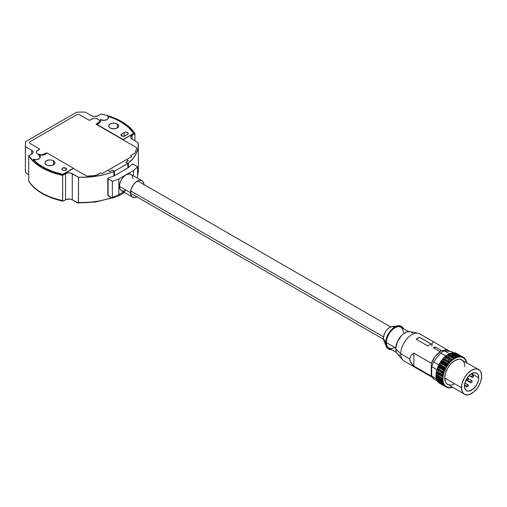 <?xml version="1.0" encoding="UTF-8"?>
<svg xmlns="http://www.w3.org/2000/svg" width="507" height="507" viewBox="0 0 507 507"><rect width="100%" height="100%" fill="white"/><g stroke="black" fill="none" stroke-linecap="round" stroke-linejoin="round"><path stroke-width="0.76" d="M101.064 114.012A56.492 32.619 180 0 1 121.788 121.623L112.155 117.161L106.755 115.412L101.064 114.012L97.407 116.052L93.839 116.458L91.412 115.71L85.201 112.123A56.492 32.619 0 0 0 76.671 112.205A56.492 32.619 180 0 1 85.201 112.123L91.412 115.71A4.747 2.738 180 0 0 98.124 115.71L101.064 114.012M108.403 117.795A4.747 2.738 0 0 0 107.763 116.553L107.763 116.261A55.187 31.865 180 0 1 120.869 121.864L114.677 118.784L107.763 116.261L108.321 118.175L107.18 119.487L104.182 120.374L100.272 119.563L100.582 121.528L99.993 122.466L96.951 124.43L123.049 139.501L133.633 133.385L123.049 139.793L133.633 133.385L128.334 127.225L120.869 121.864A55.187 31.865 180 0 1 133.633 133.385L123.049 139.793L136.003 147.271L136.694 148.164L135.014 153.051L130.483 155.757L131.82 156.53L126.325 159.705L128.334 160.865L125.818 162.322L127.834 163.482L128.41 163.146L128.41 167.608L128.41 163.146L133.043 158.476L136.275 153.418L138.024 148.126L138.24 142.746L132.029 139.159A4.747 2.738 180 0 1 130.641 137.22A4.747 2.738 180 0 1 132.029 135.287L132.029 139.159L130.73 137.758L130.73 136.687L131.44 135.699L134.97 133.588L132.549 130.299L125.92 124.278L121.788 121.623A56.492 32.619 180 0 1 134.97 133.588L134.97 140.857L134.97 133.588L132.029 135.287L132.029 139.159L138.24 142.746A56.492 32.619 180 0 1 138.335 144.685A56.492 32.619 180 0 1 128.41 163.146L114.405 171.233L114.405 175.695L127.834 167.944L127.834 163.482L114.405 171.233L112.389 170.073L109.873 171.524L107.858 170.365L102.357 173.54L101.02 172.767L95.671 175.517L86.779 176.157L73.369 168.476L62.779 174.585L73.369 168.185L62.779 174.294A55.187 31.865 180 0 1 33.12 159.356L33.12 159.648A55.187 31.865 0 0 0 62.779 174.585L53.704 172.095L45.567 168.698L41.929 166.689L35.68 162.145L33.12 159.356L36.422 159.68L39.273 158.666L40.256 156.815L38.874 155.053A4.747 2.738 180 0 1 40.268 156.993A4.747 2.738 180 0 1 37.879 159.369A4.747 2.738 180 0 1 33.12 159.356L38.627 164.211L45.567 168.406L53.704 171.803L62.779 174.294L73.369 168.185L47.265 153.114L45.256 154.28A5.932 3.429 180 0 1 38.843 155.034A4.747 2.738 180 0 1 38.874 155.053L38.874 155.053A4.747 2.738 0 0 0 38.843 155.034L43.868 154.869L47.265 153.114M125.064 135.914A2.377 1.369 180 0 1 121.705 135.914L121.705 133.975L124.221 132.523A2.377 1.369 180 0 1 126.813 132.226A2.377 1.369 180 0 1 128.277 133.493A2.377 1.369 180 0 1 127.58 134.463L124.291 136.212L121.705 135.914A2.377 1.369 180 0 1 121.015 134.944A2.377 1.369 180 0 1 121.705 133.975L121.705 135.914L121.059 135.211L121.192 134.418L124.221 132.523L124.221 136.225L124.221 132.523L125.901 132.124L127.58 132.523L128.233 133.227L128.094 134.019L125.064 135.914M117.256 123.949L117.256 128.018L117.256 123.949A4.988 2.877 180 0 1 118.72 125.983A4.988 2.877 180 0 1 115.64 128.639A4.988 2.877 180 0 1 110.209 128.018A4.988 2.877 180 0 1 108.752 125.983A4.988 2.877 180 0 1 111.825 123.321A4.988 2.877 180 0 1 117.256 123.949L118.625 125.419L118.625 126.541L117.256 128.018L115.64 128.639L111.825 128.639L109.588 127.58L108.847 126.541L108.847 125.419L109.588 124.38L111.825 123.321L114.709 123.157L117.256 123.949M42.734 193.427A1.185 0.684 -60 0 1 42.144 193.484A1.185 0.684 -60 0 1 41.897 192.945A56.492 32.619 180 0 1 28.722 180.974L29.007 181.512M53.476 160.77L53.476 164.838L54.845 163.368L54.845 162.246L53.476 160.77L51.86 160.149L49.952 159.927L47.183 160.415L45.345 161.701L44.971 162.804A4.988 2.877 180 0 1 48.045 160.149A4.988 2.877 180 0 1 53.476 160.77A4.988 2.877 180 0 1 54.94 162.804A4.988 2.877 180 0 1 51.86 165.466A4.988 2.877 180 0 1 46.429 164.838A4.988 2.877 180 0 1 44.971 162.804L45.345 163.907L47.183 165.2L48.983 165.631L51.86 165.466L53.476 164.838L53.476 160.77M40.262 157.138A4.747 2.738 0 0 0 38.874 155.345A4.747 2.738 0 0 0 38.843 155.326A4.747 2.738 0 0 1 38.874 155.345L40.256 157.107M65.897 168.134L65.897 170.073L65.897 168.134A2.377 1.369 180 0 1 66.594 169.104A2.377 1.369 180 0 1 65.13 170.371A2.377 1.369 180 0 1 62.538 170.073A2.377 1.369 180 0 1 61.848 169.104A2.377 1.369 180 0 1 63.312 167.836A2.377 1.369 180 0 1 65.897 168.134L62.9 167.963L62.025 168.578L61.892 169.37L62.9 170.244L65.13 170.371L66.55 169.37L65.897 168.134M25.489 172.088L26.263 173.191L28.722 174.674L26.313 173.236L25.451 171.816A56.492 32.619 180 0 1 25.35 169.877A56.492 32.619 0 0 0 25.451 171.816L25.451 146.624A56.492 32.619 180 0 1 25.35 144.685A56.492 32.619 180 0 1 25.584 141.694A56.492 32.619 0 0 0 25.451 146.624L31.656 150.205L31.656 154.084L31.656 150.205A4.747 2.738 180 0 1 33.05 152.144A4.747 2.738 180 0 1 31.656 154.084L28.722 155.782L28.722 180.974A56.492 32.619 0 0 0 41.897 192.945A1.185 0.684 120 0 0 42.144 193.484C36.193 190.043 31.751 185.993 28.81 181.341M76.671 112.205L25.584 141.694L76.671 112.205M25.451 171.816L25.451 146.624L31.656 150.205L32.955 151.612L32.955 152.683L32.252 153.665L28.722 155.782L28.722 180.974M62.748 201.057L52.62 198.25A55.307 31.928 0 0 0 62.691 201.095L62.748 201.057M62.672 200.823L62.627 175.352L65.561 173.66L65.561 199.821L63.261 201.102M78.167 202.895L71.557 199.479L69.846 199.074L66.284 199.479L63.21 201.114L62.627 200.55A56.492 32.619 180 0 1 41.897 192.945A56.492 32.619 0 0 0 62.627 200.55L62.627 175.352A56.492 32.619 180 0 1 28.722 155.782L34.165 162.183L41.897 167.747L46.505 170.13L56.93 173.958L62.627 175.352L65.561 173.66A4.747 2.738 180 0 1 72.279 173.66L72.279 199.821A4.747 2.738 0 0 0 65.561 199.821L65.561 173.66L67.995 172.906L70.739 173.064L78.484 177.241L78.484 202.439L78.015 202.92L77.203 202.667L72.279 199.821L72.279 173.66L78.484 177.241L78.37 202.781M78.015 202.92L77.615 202.857M138.24 167.937A56.492 32.619 180 0 1 138.335 170.105M126.066 190.176A56.492 32.619 180 0 1 78.484 202.439A56.492 32.619 0 0 0 111.477 197.648M107.807 178.439L107.807 195.303A0.951 0.545 0 0 0 108.086 195.689L108.086 178.832A0.951 0.545 180 0 1 107.807 178.439A0.951 0.545 180 0 1 108.314 177.957A56.492 32.619 0 0 0 113.815 176.03L113.828 171.569A56.492 32.619 180 0 1 78.484 177.241L87.812 177.12L96.976 176.106L105.729 174.243L113.828 171.569L114.405 171.233L112.389 170.073L109.873 171.524L107.858 170.365L126.325 159.705L128.334 160.865L125.818 162.322L127.834 163.482L127.834 167.944L128.423 167.602A56.492 32.619 0 0 0 131.757 164.426A0.951 0.545 180 0 1 133.265 164.293L137.543 166.765A63.508 36.669 180 0 1 133.455 170.51L133.455 175.726L133.455 170.51L126.154 174.725A9.494 5.482 120 0 0 119.443 186.354L130.521 192.749A9.494 5.482 -60 0 1 134.666 183.192A9.494 5.482 -60 0 1 141.979 180.65A9.494 5.482 -60 0 1 143.931 184.516M137.543 175.34A56.492 32.619 0 0 0 138.335 169.877L137.543 175.454M114.405 175.695L113.815 176.03L113.828 171.569L114.405 171.233L114.405 175.695L127.834 167.944M100.697 120.996A5.932 3.429 0 0 0 100.272 119.855L100.272 119.563A5.932 3.429 180 0 1 100.703 120.843A5.932 3.429 180 0 1 98.966 123.271L96.951 124.722L96.108 124.24L136.003 147.271L136.694 148.164L135.014 153.051L130.483 155.757L131.82 156.53L102.357 173.54L101.02 172.767L96.9 175.143A2.377 1.369 180 0 1 96.799 175.194L88.452 176.328L86.779 176.157L73.369 168.476M108.409 117.973L107.763 116.261A4.747 2.738 180 0 1 108.409 117.649A4.747 2.738 180 0 1 105.456 120.184A4.747 2.738 180 0 1 100.272 119.563L100.925 120.178M47.018 153.26L46.429 152.924L41.986 154.831L39.242 154.679L37.702 154.084L36.669 153.196L36.403 151.612L37.112 150.623L39.717 149.045L29.85 143.316L29.495 142.283L30.147 141.586L76.83 114.664L79.472 114.664L89.397 120.362L92.128 118.86L94.765 118.397L97.407 118.86L99.157 120.089L99.518 121.135L99.157 122.187L96.108 124.24L99.366 121.813L99.321 120.362L98.003 119.132L95.772 118.461L93.263 118.537L89.397 120.362L79.472 114.664L76.83 114.664L30.147 141.586L29.495 142.283L29.85 143.316L39.717 149.045L36.555 151.276L36.415 152.727L37.581 154.014L41.397 154.882L43.767 154.394L46.429 152.924L47.018 153.26M100.678 120.824L100.272 119.855M83.205 202.768L89.194 202.496M91.906 175.942L96.799 175.194M130.692 190.911L383.539 336.889L130.692 190.911M132.866 178.603L132.359 175.929L130.901 174.256A9.494 5.482 120 0 0 126.154 174.725L118.853 178.939A63.508 36.669 180 0 1 112.364 181.297L108.086 178.832L108.086 195.689L112.364 198.161L112.364 181.297L112.364 198.161A63.508 36.669 0 0 0 118.853 195.803L118.853 178.939A63.508 36.669 180 0 1 112.364 181.297L108.086 178.832L107.82 178.363L108.314 177.957M137.543 178.084L137.543 166.765L137.543 178.084M107.82 195.22L112.364 198.161A63.508 36.669 0 0 0 118.853 195.803L124.551 192.514L118.853 195.803L118.853 178.939L133.455 170.51A63.508 36.669 180 0 0 137.543 166.765L133.265 164.293L131.757 164.426M137.232 196.627L134.666 197.521L132.485 197.096L131.649 196.405L130.648 194.187L131.028 189.485L133.499 184.58L135.92 182.026L139.799 180.226L141.979 180.65L129.887 173.876L126.154 174.725L123.588 176.797L121.407 179.738L119.95 183.09L119.443 186.354L119.95 189.022L121.407 190.702L123.588 191.12L126.154 190.226M141.979 180.65L143.437 182.324L143.944 184.998M119.443 186.354A9.494 5.482 120 0 0 121.407 190.702L132.485 197.096A9.494 5.482 -60 0 1 130.521 192.749L119.443 186.354M136.814 196.855A9.494 5.482 -60 0 1 132.485 197.096M461.509 387.722A14.24 8.22 -60 0 1 467.727 373.386A14.24 8.22 -60 0 1 478.703 369.571A14.24 8.22 -60 0 1 481.65 376.093L480.883 380.985L478.703 386.017L477.176 388.343L473.544 392.177L469.615 394.446L467.727 394.877L464.456 394.243L463.208 393.204L461.7 389.877L461.7 385.339L462.276 382.829L464.456 377.797L467.727 373.386L471.58 370.275L475.433 368.938L477.176 369.007L479.952 370.611L480.883 372.087L481.65 376.093A14.24 8.22 -60 0 1 475.433 390.422A14.24 8.22 -60 0 1 464.456 394.243A14.24 8.22 -60 0 1 461.509 387.722L444.721 378.032L461.509 387.722M464.868 366.403L464.101 362.391L461.915 359.881A14.24 8.22 120 0 0 450.938 363.696A14.24 8.22 120 0 0 444.721 378.032A14.24 8.22 120 0 0 447.675 384.547L450.938 385.187L454.792 383.843M478.716 377.785A10.089 5.824 -60 0 1 474.311 387.937A10.089 5.824 -60 0 1 466.535 390.644A10.089 5.824 -60 0 1 464.444 386.023A10.089 5.824 -60 0 1 468.848 375.871A10.089 5.824 -60 0 1 476.624 373.171A10.089 5.824 -60 0 1 478.716 377.785L471.58 373.672L478.716 377.785L478.171 374.952L476.624 373.171L474.311 372.721L470.185 374.629L466.535 378.995L464.989 382.557L464.444 386.023L464.989 388.863L465.648 389.908L466.535 390.644L468.848 391.093L472.974 389.18L476.624 384.819L478.171 381.251L478.716 377.785M448.486 354.545L454.773 358.176L448.08 354.285A17.206 9.937 120 0 0 447.966 354.355L454.678 358.234L454.278 358.962L447.561 355.084L447.966 354.355L447.561 355.084L454.278 358.962L454.678 358.234A17.206 9.937 -60 0 1 454.792 358.164L448.486 354.545M455.197 358.424L454.792 358.164L455.197 358.424L455.635 357.714L455.197 358.424M448.917 353.835L455.635 357.714A17.206 9.937 -60 0 1 455.749 357.657L456.123 357.967L456.585 357.283A17.206 9.937 -60 0 1 456.699 357.239L449.982 353.36A17.206 9.937 120 0 0 449.867 353.411L449.405 354.095L449.037 353.778A17.206 9.937 120 0 0 448.917 353.835L448.499 354.526L448.917 353.835M457.029 357.606L456.699 357.239L457.029 357.606L457.523 356.947L457.029 357.606M457.929 357.334L450.919 353.037A17.206 9.937 120 0 0 450.805 353.068L450.406 353.607L450.805 353.068L457.523 356.947A17.206 9.937 -60 0 1 457.637 356.915L457.929 357.334L458.442 356.706A17.206 9.937 -60 0 1 458.556 356.681L458.81 357.15L459.342 356.554L458.81 357.15M458.315 356.865L452.092 353.271L452.631 352.682L459.342 356.554A17.206 9.937 -60 0 1 459.45 356.548L459.665 357.055L460.217 356.503L459.665 357.055M453.499 352.631L460.217 356.503A17.206 9.937 -60 0 1 460.318 356.503L453.607 352.631A17.206 9.937 120 0 0 453.499 352.631L453.15 352.98L453.499 352.631M460.489 357.061L460.318 356.503L460.489 357.061L461.053 356.554A17.206 9.937 -60 0 1 461.155 356.567L454.437 352.688L454.538 353.17L454.437 352.688A17.206 9.937 120 0 0 454.342 352.676L454.082 352.904M460.356 356.624L460.73 356.846M461.275 357.156L461.155 356.567L461.275 357.156L461.852 356.694A17.206 9.937 -60 0 1 461.947 356.719L455.235 352.84A17.206 9.937 120 0 0 455.14 352.821L454.944 352.98M462.023 357.346L461.947 356.719L462.023 357.346L462.606 356.934A17.206 9.937 -60 0 1 462.701 356.966L462.726 357.631L463.316 357.264L462.726 357.631M456.687 353.436L456.687 353.436A17.206 9.937 120 0 0 456.604 353.392L463.316 357.264A17.206 9.937 -60 0 1 463.398 357.315L463.385 357.999L463.975 357.689L463.385 357.999M463.398 357.359L463.975 357.689A17.206 9.937 -60 0 1 464.051 357.746L463.987 358.462L464.57 358.202L463.987 358.462M464.038 357.898L464.57 358.202A17.206 9.937 -60 0 1 464.64 358.272L464.532 359L465.109 358.804A17.206 9.937 -60 0 1 465.173 358.886L465.02 359.628L465.584 359.488A17.206 9.937 -60 0 1 465.635 359.577L465.439 360.331L465.635 359.577M464.602 358.512L465.109 358.804A17.206 9.937 -60 0 1 465.173 358.886M465.065 358.823L464.596 358.55M465.515 359.507L465.09 359.26M465.889 360.826L466.332 361.085A17.206 9.937 -60 0 1 466.37 361.193L466.085 361.954L466.598 361.992L466.085 361.954M466.167 361.738L466.598 361.992A17.206 9.937 -60 0 1 466.63 362.106L466.459 362.505L466.63 362.106M451.952 387.519L451.661 387.101L451.952 387.519A17.206 9.937 -60 0 0 452.067 387.481A17.206 9.937 -60 0 1 451.952 387.519M450.641 387.437L450.964 387.621M451.148 387.728L451.661 387.101L451.148 387.728A17.206 9.937 -60 0 1 451.034 387.747L450.78 387.285L450.248 387.874L450.78 387.285M449.728 387.576L450.096 387.792M449.373 387.925L449.924 387.373L449.373 387.925A17.206 9.937 -60 0 1 449.272 387.925L448.79 387.652L449.272 387.925L449.101 387.373L449.272 387.925A17.206 9.937 -60 0 0 449.373 387.925M448.537 387.88L449.101 387.373L448.537 387.88A17.206 9.937 -60 0 1 448.435 387.868L447.935 387.576M444.195 384.895L444.512 385.079M448.315 387.272L448.435 387.868L448.315 387.272L447.738 387.735A17.206 9.937 -60 0 1 447.643 387.716L447.111 387.405M447.567 387.082L447.643 387.716L447.567 387.082L446.978 387.5A17.206 9.937 -60 0 1 446.889 387.462L446.325 387.133M446.863 386.803L446.889 387.462L446.863 386.803L446.274 387.164A17.206 9.937 -60 0 1 446.192 387.12L446.204 386.429L445.615 386.74L446.204 386.429M446.192 387.056L445.628 386.733A17.206 9.937 -60 0 1 445.539 386.683L445.602 385.973L445.019 386.226L445.602 385.973M438.84 382.658L438.828 382.81A17.206 9.937 120 0 0 438.904 382.867L445.615 386.74M438.27 382.044L438.238 382.284A17.206 9.937 120 0 0 438.308 382.354L445.019 386.226A17.206 9.937 -60 0 1 444.95 386.157L445.057 385.428L444.481 385.624L445.057 385.428M437.775 381.346L437.706 381.67A17.206 9.937 120 0 0 437.769 381.752L438.213 381.6L437.769 381.752L444.481 385.624A17.206 9.937 -60 0 1 444.417 385.548L444.569 384.807L444.005 384.946L444.569 384.807M444.506 385.111L444.151 384.908M437.294 381.068L444.005 384.946A17.206 9.937 -60 0 1 443.955 384.857L437.237 380.979A17.206 9.937 120 0 0 437.294 381.068L444.005 384.946A17.206 9.937 -60 0 1 443.955 384.857L437.237 380.979L437.364 380.51L437.237 380.979A17.206 9.937 120 0 0 437.294 381.068M444.151 384.103L443.955 384.857L444.151 384.103L443.6 384.179A17.206 9.937 -60 0 1 443.555 384.084L436.838 380.206L437.078 379.451L443.295 383.038M443.79 383.324L443.555 384.084L443.79 383.324L443.257 383.349A17.206 9.937 -60 0 1 443.219 383.241L443.505 382.481L442.991 382.443L443.505 382.481M436.274 378.564L442.991 382.443A17.206 9.937 -60 0 1 442.96 382.329L436.248 378.45L436.508 377.842L436.248 378.45A17.206 9.937 120 0 0 436.274 378.564L436.274 378.564M436.381 376.815L436.064 377.474A17.206 9.937 120 0 0 436.083 377.601L443.283 381.575L442.96 382.329L443.283 381.575L442.795 381.473A17.206 9.937 -60 0 1 442.776 381.353L443.137 380.605L442.674 380.453A17.206 9.937 -60 0 1 442.662 380.32L435.95 376.448A17.206 9.937 120 0 0 435.957 376.574L442.674 380.453A17.206 9.937 -60 0 1 442.662 380.32L443.055 379.591L442.624 379.375L443.055 379.591M435.912 375.497L442.624 379.375A17.206 9.937 -60 0 1 442.624 379.242L435.912 375.364L436.337 374.654L443.055 378.526L442.624 379.242L443.055 378.526L435.944 374.381L442.655 378.254A17.206 9.937 -60 0 1 442.662 378.114L443.118 377.423L442.757 377.1A17.206 9.937 -60 0 1 442.776 376.954L436.064 373.082L436.546 372.417L443.264 376.289L442.776 376.954L443.264 376.289L436.223 372.037L442.934 375.915A17.206 9.937 -60 0 1 442.96 375.769L436.248 371.891L436.755 371.257L443.473 375.136L442.96 375.769L443.473 375.136L443.188 374.705A17.206 9.937 -60 0 1 443.219 374.553L443.752 373.957L436.793 369.603L443.511 373.482A17.206 9.937 -60 0 1 443.555 373.329L444.1 372.765L437.389 368.893L437.186 368.367L443.898 372.246L444.1 372.765L443.898 372.246A17.206 9.937 -60 0 1 443.955 372.094L437.237 368.221A17.206 9.937 120 0 0 437.186 368.367L443.898 372.246A17.206 9.937 -60 0 1 443.955 372.094L444.519 371.58L444.36 371.016A17.206 9.937 -60 0 1 444.417 370.864L437.706 366.986L438.282 366.517L444.994 370.389L444.417 370.864L444.994 370.389L444.88 369.787A17.206 9.937 -60 0 1 444.95 369.641L438.238 365.762L438.821 365.338L445.533 369.216L444.95 369.641L445.533 369.216L445.469 368.576A17.206 9.937 -60 0 1 445.539 368.431L438.828 364.558L439.417 364.178L446.128 368.057L445.539 368.431L446.128 368.057L446.109 367.391A17.206 9.937 -60 0 1 446.192 367.245L446.781 366.929L440.063 363.05L440.089 362.353L446.806 366.231L446.781 366.929L446.806 366.231A17.206 9.937 -60 0 1 446.889 366.092L447.478 365.826L440.76 361.947L440.837 361.238L447.548 365.11L447.478 365.826L447.548 365.11A17.206 9.937 -60 0 1 447.643 364.977L448.22 364.767L441.508 360.889L441.622 360.16L448.34 364.032L448.22 364.767L448.34 364.032A17.206 9.937 -60 0 1 448.435 363.906L449.006 363.753L449.164 363.006A17.206 9.937 -60 0 1 449.272 362.885L442.554 359.007A17.206 9.937 120 0 0 442.453 359.133L449.164 363.006A17.206 9.937 -60 0 1 449.272 362.885L442.554 359.007L443.112 358.918L449.823 362.79L449.272 362.885L449.823 362.79L450.032 362.036A17.206 9.937 -60 0 1 450.14 361.922L443.422 358.043L450.14 361.922L450.679 361.89L450.926 361.13A17.206 9.937 -60 0 1 451.034 361.022L444.835 357.175L445.127 356.415L451.838 360.287L451.553 361.047L451.838 360.287A17.206 9.937 -60 0 1 451.952 360.192L445.241 356.313L451.952 360.192L445.735 356.402L446.065 355.648L452.776 359.526L452.447 360.281L452.776 359.526A17.206 9.937 -60 0 1 452.89 359.438L453.359 359.577L453.727 358.836A17.206 9.937 -60 0 1 453.841 358.76L447.123 354.881A17.206 9.937 120 0 0 447.009 354.963L446.642 355.705L446.179 355.559A17.206 9.937 120 0 0 446.065 355.648L445.735 356.402L445.241 356.313A17.206 9.937 120 0 0 445.127 356.415L444.835 357.175L444.322 357.15A17.206 9.937 120 0 0 444.208 357.251L443.961 358.012L443.422 358.043A17.206 9.937 120 0 0 443.314 358.157L443.112 358.918L442.554 359.007A17.206 9.937 120 0 0 442.453 359.133L442.294 359.875L441.724 360.027A17.206 9.937 120 0 0 441.622 360.16L441.508 360.889L440.932 361.098A17.206 9.937 120 0 0 440.837 361.238L440.76 361.947L440.177 362.22A17.206 9.937 120 0 0 440.089 362.353L440.063 363.05L439.474 363.373A17.206 9.937 120 0 0 439.392 363.513L439.417 364.178L438.828 364.558A17.206 9.937 120 0 0 438.751 364.704L438.821 365.338L438.238 365.762A17.206 9.937 120 0 0 438.168 365.915L438.282 366.517L437.706 366.986A17.206 9.937 120 0 0 437.642 367.138L437.801 367.702L437.237 368.221A17.206 9.937 120 0 0 437.186 368.367L437.389 368.893L436.838 369.451A17.206 9.937 120 0 0 436.793 369.603L437.04 370.078L436.508 370.68A17.206 9.937 120 0 0 436.47 370.826L436.755 371.257L436.248 371.891A17.206 9.937 120 0 0 436.223 372.037L436.546 372.417L436.064 373.082A17.206 9.937 120 0 0 436.045 373.222L436.407 373.551L435.95 374.242A17.206 9.937 120 0 0 435.944 374.381L436.337 374.654L435.912 375.364A17.206 9.937 120 0 0 435.912 375.497L436.343 375.712L435.912 375.497M442.624 379.344L436.343 375.712M470.306 374.534A0.951 0.545 -60 0 1 469.761 374.996M469.647 375.015L470.376 374.426M465.439 360.331L465.99 360.249A17.206 9.937 -60 0 1 466.034 360.35L465.8 361.104M450.248 387.874A17.206 9.937 -60 0 1 450.14 387.887L449.924 387.373M478.703 369.571L460.388 359.317L458.651 359.248L454.792 360.585L450.938 363.696L447.675 368.101L445.488 373.139L444.721 378.032L445.488 382.037L446.42 383.507L464.456 394.243M436.331 375.738L435.95 376.448A17.206 9.937 120 0 0 435.957 376.574M436.711 378.818L436.508 379.363A17.206 9.937 120 0 0 436.546 379.47L437.078 379.451L436.838 380.206A17.206 9.937 120 0 0 436.882 380.307L436.983 380.288M452.776 352.764L452.738 352.669A17.206 9.937 120 0 0 452.631 352.682L452.092 353.271L451.838 352.802A17.206 9.937 120 0 0 451.731 352.828L451.357 353.284M439.708 379.635L438.206 376.308M438.099 375.624L438.01 374.204M438.162 372.068L438.371 370.851M438.441 370.554L438.669 369.635M438.815 369.128L439.239 367.873M439.499 367.214L439.74 366.631M440.019 366.029L440.317 365.414M440.602 364.869L441.255 363.734M441.578 363.215L441.958 362.638M442.338 362.106L442.719 361.592M443.156 361.041L444.024 360.04M444.386 359.653L445.057 358.988M445.292 358.779L446.23 357.974M447.992 356.763L449.253 356.11M451.636 355.407L453.676 355.439M441.489 351.04A15.666 9.044 -60 0 1 448.695 350.603A15.666 9.044 -60 0 1 449.69 351.345L446.648 349.925L444.17 350.058L441.489 351.04L440.862 350.153L435.824 347.244L434.607 347.067A15.666 9.044 120 0 0 433.358 347.789A15.666 9.044 -60 0 1 434.607 347.067L435.824 347.244L440.862 350.153L441.489 351.04M440.241 351.763L433.358 347.789L435.824 347.244L433.358 347.789L440.241 351.763L440.862 350.153L440.241 351.763A15.666 9.044 -60 0 0 431.299 363.246L431.299 376.143L413.839 366.067L412.058 364.279L409.979 360.705L409.713 358.981L410.765 355.8L413.839 353.17L431.299 363.246L435.082 356.605L440.241 351.763M448.695 350.603L419.669 333.847A15.666 9.044 120 0 0 407.596 338.042A15.666 9.044 120 0 0 400.758 353.81L409.713 358.981L410.765 355.8L413.839 353.17L413.839 366.067L413.839 353.17L431.299 363.246L431.299 376.143L413.839 366.067L410.765 362.48L409.713 358.981L400.758 353.81A15.666 9.044 -60 0 1 406.639 339.113A15.666 9.044 -60 0 1 418.041 333.232L410.119 331.622A13.055 7.535 120 0 0 400.619 336.521A13.055 7.535 120 0 0 395.714 348.765L400.758 353.81L395.714 348.765L396.417 352.441L397.304 353.829A13.055 7.535 120 0 1 395.714 348.765L397.266 341.946L401.411 335.628L403.141 334.018L406.747 331.939L410.125 331.622M431.299 344.069A15.666 9.044 120 0 0 427.94 346.002L416.19 339.221A15.666 9.044 -60 0 1 419.549 337.282L431.299 344.069M403.433 332.681L402.78 329.271L400.929 327.135A12.105 6.99 120 0 0 391.6 330.38A12.105 6.99 120 0 0 386.315 342.561L395.739 348.005L386.315 342.561L386.968 345.97L388.818 348.106L391.6 348.645L394.877 347.504M398.166 325.76L391.892 326.616A8.809 5.083 120 0 0 383.444 338.213L385.643 342.947A13.055 7.535 -60 0 1 398.166 325.76A13.055 7.535 -60 0 1 403.369 328.549M394.072 326.99L392.057 326.597L389.674 327.427L387.291 329.347L385.269 332.072L383.919 335.184L383.444 338.213L383.919 340.691L385.269 342.244M391.265 349.513A13.055 7.535 -60 0 1 386.252 346.401A13.055 7.535 -60 0 1 385.643 342.947L383.444 338.213A8.809 5.083 120 0 0 383.856 340.539L386.252 346.401M391.341 349.507L388.349 348.93L387.196 347.973L385.821 344.925L385.821 340.767L388.349 333.853L391.341 329.81L394.877 326.958L396.677 326.128L398.407 325.735L401.405 326.312L403.401 328.618M408.553 331.54L399.63 326.654L398.147 326.597L394.877 327.737L391.6 330.38L388.818 334.126L386.968 338.403L386.315 342.561A12.105 6.99 120 0 0 388.818 348.106L396.449 352.511M398.42 354.742L399.814 355.261M412.622 333.08L411.475 332.129M397.298 353.823L402.659 359.875A15.666 9.044 -60 0 1 400.758 353.81A15.666 9.044 120 0 0 404.003 360.978L432.319 377.328M432.978 342.124L432.148 343.454L431.869 346.186M443.232 360.946L447.808 363.582L443.232 360.946M432.218 377.164A15.666 9.044 -60 0 1 431.299 376.143L432.218 377.164M440.203 373.241L441.369 372.582M441.641 372.398L442.427 371.802M442.839 371.454L443.802 370.509M444.278 369.977L444.683 369.489M445.089 368.957L445.488 368.399M445.824 367.886L446.109 367.417M446.217 367.233L446.483 366.757M446.762 366.212L447.06 365.585M447.32 364.977L447.548 364.381M447.77 363.709L448.118 362.404M448.226 361.871L448.359 360.895M448.391 360.566L448.397 359.229M464.488 385.079L466.541 386.264A1.185 0.684 -60 0 1 467.061 385.073A1.185 0.684 -60 0 1 467.974 384.756A1.185 0.684 -60 0 1 468.221 385.295L467.708 384.699L467.061 385.073L466.605 385.859L466.789 386.809L467.708 386.492L468.221 385.295A1.185 0.684 -60 0 1 467.708 386.492A1.185 0.684 -60 0 1 466.789 386.809A1.185 0.684 -60 0 1 466.541 386.264L464.488 385.079M466.136 379.73L466.541 379.971L466.136 379.73M467.384 380.453L470.401 382.196A1.185 0.684 -60 0 1 470.921 380.998A1.185 0.684 -60 0 1 471.833 380.681A1.185 0.684 -60 0 1 472.08 381.226L471.237 380.744L472.08 381.226A1.185 0.684 -60 0 1 471.561 382.417A1.185 0.684 -60 0 1 470.648 382.741A1.185 0.684 -60 0 1 470.401 382.196L467.384 380.453L468.157 379.407L467.974 378.456L467.061 378.773L466.605 379.559L466.605 380.301L467.384 380.453M469.4 375.319L471.998 376.821A1.185 0.684 -60 0 1 472.518 375.624A1.185 0.684 -60 0 1 473.43 375.307A1.185 0.684 -60 0 1 473.677 375.852L473.43 375.307L472.518 375.624L472.061 376.409L472.245 377.36L473.158 377.043L473.677 375.852A1.185 0.684 -60 0 1 473.158 377.043A1.185 0.684 -60 0 1 472.245 377.36A1.185 0.684 -60 0 1 471.998 376.821L469.4 375.319M416.228 339.246L419.549 337.332L431.248 344.088M453.366 359.558L453.366 358.487L453.366 359.558M453.366 356.408L453.366 355.489L453.366 356.408M451.515 351.509L444.392 350.869L442.541 351.769L440.691 353.011L433.567 361.871L431.717 366.643L431.717 376.143L433.567 378.773L437.256 380.903L433.567 378.773A16.376 9.456 120 0 1 431.717 376.143L436.647 378.989L431.717 376.143L431.717 366.643L436.8 369.578L431.717 366.643A16.376 9.456 120 0 1 433.567 361.871L438.77 364.875L433.567 361.871L440.691 353.011L445.9 356.015L440.691 353.011A16.376 9.456 120 0 1 444.392 350.869L449.563 353.861L444.392 350.869L451.515 351.509L453.486 352.644L451.515 351.509M439.436 379.299L440.798 379.369A16.376 9.456 120 0 1 440.691 379.413L443.055 380.776L440.691 379.413L439.436 379.299M440.925 379.318L441.819 378.906A16.376 9.456 120 0 1 440.925 379.318M450.077 360.198L450.07 361.535M444.069 372.803L443.321 373.367M443.048 373.551L441.876 374.21M439.651 374.869L438.023 374.736M448.594 356.427L449.519 357.777M25.451 171.905L25.35 144.685M42.144 193.484C48.14 196.925 55.092 199.466 62.995 201.114M77.951 202.92L95.633 202.001L111.958 197.926M138.335 144.685L138.335 169.877M137.65 180.891L390.644 326.952M130.533 193.224L383.52 339.291M464.875 382.962L467.974 384.756M464.463 385.466L466.789 386.809M467.162 377.988L467.974 378.45M467.98 378.456L471.833 380.681M465.977 380.041L470.648 382.741M471.104 373.963L473.43 375.307M469.14 375.573L472.245 377.36"/></g></svg>
